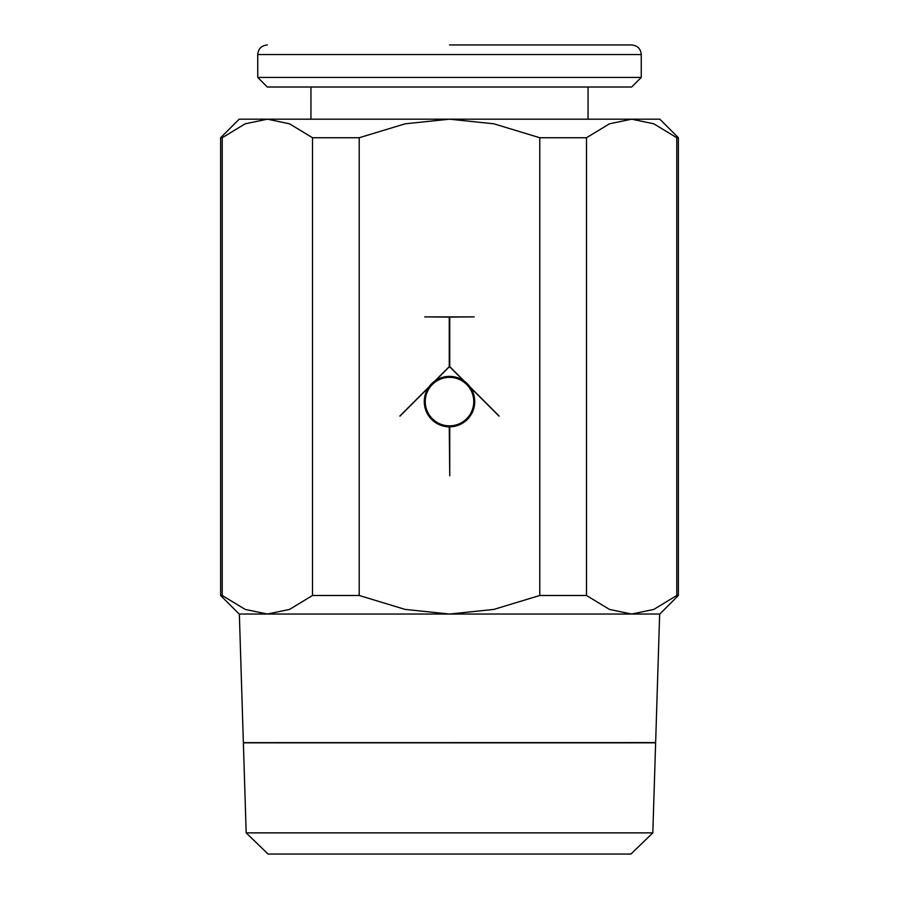 <?xml version="1.0" encoding="UTF-8"?>
<svg xmlns="http://www.w3.org/2000/svg" width="899" height="899" viewBox="0 0 899 899"><rect width="100%" height="100%" fill="white"/><g stroke="black" fill="none" stroke-linecap="round" stroke-linejoin="round"><path stroke-width="1.35" d="M449.5 44.95L631.671 44.95C637.548 45.568 640.74 48.771 641.257 54.536L641.257 77.426L631.671 87.012L267.329 87.012L257.743 77.426L257.743 54.536L641.257 54.536M257.743 77.426L641.257 77.426M310.942 119.185L310.942 87.012M588.058 87.012L588.058 119.185M678.374 595.486L676.778 595.486L653.809 609.421L631.637 614.039L659.821 614.039L678.374 595.486L678.374 137.738L659.821 119.185L449.5 119.185L493.832 123.804L539.782 137.738L539.782 595.486L493.832 609.421L449.5 614.039L405.168 609.421L359.218 595.486L359.218 137.738L405.168 123.804L449.5 119.185L239.179 119.185L220.626 137.738L220.626 595.486L239.179 614.039L267.363 614.039L245.191 609.421L222.222 595.486L220.626 595.486M655.641 742.641L659.652 614.039L631.637 614.039L609.477 609.421L586.496 595.486L539.782 595.486M655.629 742.709L243.359 742.641L655.629 742.585M359.218 595.486L312.504 595.486L289.523 609.421L267.363 614.039L239.348 614.039L243.359 742.641M630.974 854.05L652.82 832.867L655.629 742.832L243.371 742.832L246.18 832.867L268.026 854.05L630.974 854.05M473.751 401.606A24.251 24.251 0 0 0 449.5 377.355A24.251 24.251 0 0 0 425.249 401.606A24.251 24.251 0 0 0 449.5 425.856A24.251 24.251 0 0 0 473.751 401.606M499.046 416.158L470.514 387.626A25.239 25.239 0 0 1 449.747 426.834L449.747 475.829L449.253 426.834A25.239 25.239 0 0 1 428.486 387.626L399.954 416.158M449.5 366.612L435.521 380.592A25.239 25.239 0 0 1 463.479 380.592L449.5 366.612M399.83 416.035L429.048 386.817A25.239 25.239 0 0 1 434.711 381.154L449.253 366.612L449.253 317.122L424.755 316.875L474.245 316.875L449.747 317.122L449.747 366.612L464.289 381.154A25.239 25.239 0 0 1 469.952 386.817L499.17 416.035M246.18 832.867L652.82 832.867M267.363 614.039L631.637 614.039M220.626 137.738L222.222 137.738L245.191 123.804L267.363 119.185L289.523 123.804L312.504 137.738L359.218 137.738M539.782 137.738L586.496 137.738L609.477 123.804L631.637 119.185L653.809 123.804L676.778 137.738L678.374 137.738M222.222 595.486L222.222 137.738M676.778 137.738L676.778 595.486M586.496 595.486L586.496 137.738M312.504 137.738L312.504 595.486M257.743 54.536C258.26 48.771 261.452 45.568 267.329 44.95"/></g></svg>
